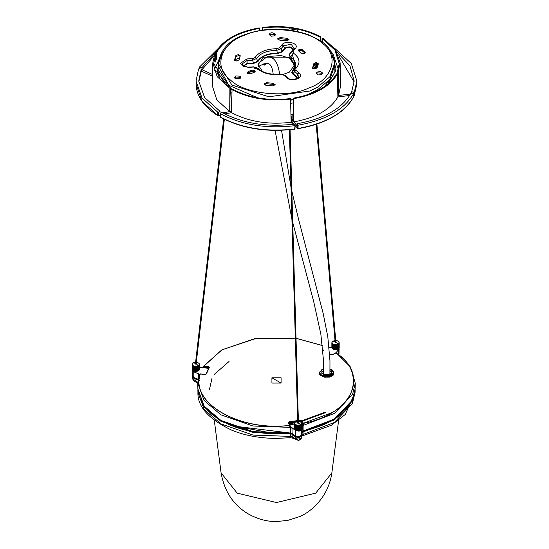 <?xml version="1.0" encoding="UTF-8"?>
<svg xmlns="http://www.w3.org/2000/svg" width="549" height="549" viewBox="0 0 549 549"><rect width="100%" height="100%" fill="white"/><g stroke="black" fill="none" stroke-linecap="round" stroke-linejoin="round"><path stroke-width="0.82" d="M335.844 341.567L336.002 342.178L335.055 342.178L335.13 341.595M335.055 342.178L335.055 341.636L332.955 341.149L332.104 342L332.111 343.152L333.065 344.058L335.144 344.621L337.113 344.415L338.726 343.482L338.63 348.704L338.774 343.688M339.11 343.152L339.11 348.025L338.953 341.993L337.505 340.86L335.295 340.517M335.137 340.524L333.065 341.087M332.042 342.123L332.269 341.746M331.898 342.569L332.07 342.089M331.871 347.49L332.056 347.894M331.898 342.988L331.953 348.025L331.987 342.802M332.042 343.351L332.138 348.375L332.111 343.152M332.289 343.688L332.433 348.704L332.337 343.482M332.632 343.997L332.824 348.999L332.66 343.791M333.065 343.962L332.824 348.999L333.291 349.246L333.291 344.374L333.291 349.246M333.579 344.491L333.579 349.363L333.552 344.285M334.142 344.662L334.142 349.535L334.101 344.456M334.753 349.644L335.041 344.799L334.753 349.644L334.142 349.535M335.391 349.686L335.679 344.813L335.391 349.686L334.416 349.589M336.022 349.672L336.311 344.772L336.022 349.672L335.041 349.672M335.837 344.546L335.679 349.686M335.837 349.727L336.311 349.638M336.647 344.717L336.647 349.589L336.921 344.662L336.53 344.546M337.237 344.573L337.237 349.445L337.491 344.491L337.113 344.415M337.772 344.374L337.772 349.246L337.999 344.264L337.642 344.23M338.246 348.992L338.431 343.997L338.246 348.992L337.772 349.246M338.918 343.502L339.021 348.217L338.994 343.056M339.09 342.706L339.001 347.894M338.994 342.082L339.158 342.562M338.795 341.746L339.021 342.123M337.999 343.962L336.002 342.178L336.002 341.636M337.532 349.37L337.532 344.189M337.004 349.541L337.004 344.36M336.434 344.484L336.434 349.665M335.226 349.727L335.226 344.546M334.629 349.665L334.629 344.484M334.06 349.541L334.06 344.367M333.531 349.37L333.531 344.189M196.178 363.287L196.261 363.87L195.314 363.87L195.465 363.26M195.314 363.87L195.314 363.321L193.214 362.841L192.246 364.042L192.527 365.092L193.811 365.977L196.185 366.307L198.258 365.751L199.335 364.488L199.369 369.71L199.417 364.673M199.335 364.488L198.663 363.047L196.178 362.216M196.02 362.21L193.323 362.779M192.301 363.815L192.527 363.438M192.157 364.261L192.328 363.774M192.129 369.182L192.322 369.587M192.157 364.68L192.212 369.717L192.246 364.488M192.301 365.037L192.404 370.067L192.37 364.838M192.548 365.38L192.692 370.397L192.596 365.174M192.891 365.689L193.083 370.692L192.919 365.483M193.33 365.655L193.083 370.692L193.79 371.062L193.55 366.066L193.55 370.939M193.838 366.183L193.838 371.055L193.811 365.977M194.401 366.348L194.401 371.22L194.36 366.149M195.012 366.458L195.012 371.33L195.3 366.492L194.95 366.265M195.65 366.506L195.65 371.378L195.938 366.506L195.561 366.313M196.288 366.492L196.288 371.357L196.569 366.458L196.185 366.307M196.906 366.409L196.906 371.282L197.18 366.348L196.789 366.238M197.496 366.265L197.496 371.138L197.75 366.183L197.372 366.108M198.031 366.066L198.031 370.939L198.258 365.957L197.901 365.922M198.031 370.939L198.69 370.554L198.69 365.689L198.505 370.685M198.889 365.524L198.889 370.39L198.759 365.401M199.184 365.195L199.184 370.067L199.054 365.092M199.349 364.392L199.26 369.587M199.253 363.774L199.417 364.255M198.985 363.349L199.28 363.809M198.258 365.655L196.261 363.87L196.261 363.321M197.791 371.055L197.791 365.874M197.263 371.234L197.263 366.053M196.693 366.176L196.693 371.35M196.096 371.412L196.096 366.231M195.492 371.412L195.492 366.238M194.888 366.176L194.888 371.357M194.319 371.234L194.319 366.053M193.79 371.062L193.79 365.881M298.43 422.256L298.67 422.895L297.723 422.895L297.723 422.346L297.723 422.895M297.805 421.241L295.733 421.804L297.723 422.346M295.733 421.804L294.772 422.709L294.731 423.78L296.762 425.173L300.31 424.947L301.463 424.116L301.655 422.799L301.826 423.279M301.655 422.799L300.303 421.625L297.963 421.234M295.321 422.071L289.501 422.998L288.87 423.629L289.302 423.917L294.703 422.812M294.703 422.84L294.93 422.462M294.566 423.286L294.731 422.799M294.532 428.206L294.724 428.611M294.566 423.704L294.614 428.742L294.655 423.512M294.71 424.061L294.806 429.092L294.772 423.862M294.957 424.404L295.101 429.421L294.998 424.199M295.3 424.713L295.486 429.716L295.321 424.507M295.733 424.679L295.486 429.716L295.959 429.963L295.959 425.091L295.959 429.963M296.24 425.207L296.24 430.08L296.22 425.001M296.81 425.372L296.81 430.244L296.762 425.173M297.421 425.482L297.421 430.354L297.709 425.516L297.352 425.29M298.052 425.53L298.052 430.402L298.34 425.53L297.97 425.338M298.505 425.255L298.505 430.437L298.052 430.402M298.69 430.382L298.979 425.482L298.69 430.382L298.34 430.402M298.505 430.437L298.979 430.354M299.315 425.434L299.315 430.306L299.589 425.372L299.198 425.262M299.672 425.077L299.672 430.258L299.315 430.306M299.905 430.162L300.152 425.207L299.589 430.244M299.672 430.258L300.152 430.08M300.44 425.091L300.44 429.963L300.66 424.981L300.31 424.947M300.44 429.963L301.092 429.579L301.092 424.713L300.907 429.709M301.298 424.549L301.298 429.414L301.161 424.425M301.586 424.219L301.586 429.092L301.463 424.116M301.778 423.862L301.778 428.735L301.662 423.773M301.751 423.416L301.669 428.611M301.456 422.456L301.682 422.833M300.66 424.679L298.67 422.895L298.67 422.346M300.193 430.08L300.193 424.899M299.102 430.375L299.102 425.201M297.894 430.437L297.894 425.262M297.297 430.382L297.297 425.201M296.728 425.077L296.728 430.258M296.199 430.087L296.199 424.905M294.991 128.665L294.593 129.152L295.081 125.378L294.538 124.095C266.793 127.375 242.534 123.456 221.769 112.339L220.19 113.65C241.505 124.959 266.354 128.974 294.744 125.694L295.081 125.378L294.991 128.665L294.593 129.152C266.389 132.398 241.684 128.411 220.492 117.177L220.286 116.964C241.56 128.233 266.347 132.234 294.662 128.981L294.991 128.665L294.662 128.981M298.073 125.206C325.694 120.204 344.148 109.779 353.426 93.948L350.976 93.234C342.02 108.743 324.013 118.913 296.954 123.738L298.073 125.206L298.045 128.644L295.088 125.563M298.045 128.644L297.572 128.288L298.045 128.644C311.475 126.435 323.155 122.489 333.071 116.82M293.955 124.177L291.094 120.306M353.028 96.967L353.062 97.578L353.336 97.29C344.065 113.073 325.66 123.463 298.128 128.466L297.572 128.288L297.524 125.014M220.108 115.263L218.001 115.709L218.427 115.496L218.42 112.236L220.025 111.31L204.564 97.516L198.731 80.998L201.277 69.044L198.58 68.927L196.055 81.06L202.005 98.017L217.788 112.229L218.42 112.236M217.809 115.496L218.427 115.496M220.183 113.272L220.492 117.177M218.159 48.511L199.5 67.019L201.95 67.657L215.585 52.532M199.5 67.019L199.85 68.838M265.49 63.554L264.488 64.562L263.108 64.096M265.448 63.3L265.819 63.396M262.546 64.315L264.577 65.111L265.675 64.535L265.86 63.533M337.361 52.553L349.967 65.839L354.194 80.998L351.648 91.848L354.352 92.04L356.871 81.06L351.298 63.485L335.144 48.737L334.506 48.724M353.336 97.29L353.117 93.618M354.352 92.04L354.297 95.3L353.398 95.547M353.831 95.629L353.391 95.698M353.796 92.218L353.748 95.492M222.812 112.922L229.708 111.584L229.887 88.327L230.525 87.964L231.287 104.475M292.809 124.321L291.128 122.283L290.538 98.58C268.53 101.091 249.239 97.976 232.68 89.233L232.042 89.597L231.513 112.648L224.767 113.966M229.887 88.327L217.184 76.668L212.806 62.812L212.312 85.768L216.78 99.808L229.708 111.584L231.548 111.159M291.045 115.647L292.137 117.253M291.045 117.308L292.109 118.797L292.178 114.398M291.066 118.447L296.988 125.783L296.954 123.738M293.042 114.261L293.742 98.642L293.626 121.912C315.73 117.925 330.484 109.594 337.882 96.919L337.34 74.026L336.475 73.889C329.235 86.145 314.913 94.229 293.523 98.141M337.848 95.553L350.543 94.051M338.17 72.317L338.582 95.485L340.613 85.768L340.119 62.812L338.17 72.317L337.306 72.173L337.264 74.012M317.946 65.509L313.973 68.858M318.118 64.308L313.156 68.501M313.719 65.434L315.936 63.54M315.195 68.954L317.432 67.053M313.335 66.861L317.061 63.67M262.374 30.099L262.388 27.951C284.403 25.439 303.686 28.562 320.245 37.298L320.891 36.941L320.987 41.326M320.245 37.298L320.218 40.798M322.318 42.3L322.4 38.567L334.917 50.055L339.227 63.711L337.306 72.173M340.119 62.812L335.446 49.437L323.038 38.21L322.4 38.567M259.403 28.39L259.183 27.889C237.47 31.856 222.935 40.063 215.585 52.505L216.45 52.649C223.697 40.386 238.012 32.302 259.403 28.39L259.437 30.579M262.12 30.14L262.388 27.951M230.525 87.964L213.698 63.711L215.62 54.358L214.762 54.221L212.806 62.812M215.62 54.358L215.798 62.092M216.574 59.916L216.45 52.649M215.544 54.344L215.585 52.505M220.025 111.31L220.025 113.348M212.518 76.194L201.311 71.15L198.772 82.034M201.311 71.15L201.277 69.044M201.95 67.657L202.005 69.716L212.552 74.479M214.151 55.73L202.005 69.716M351.621 93.893L351.648 91.848M354.153 82.034L338.774 55.73M349.692 95.512L337.882 96.919M231.513 112.648C248.546 121.706 268.42 124.918 291.128 122.283M337.34 74.026C329.99 86.468 315.462 94.675 293.742 98.642M290.764 99.081C268.42 101.634 248.848 98.47 232.042 89.597M262.161 27.45C284.506 24.904 304.084 28.061 320.891 36.941M214.721 70.663L217.02 72.276L217.534 73.237M219.724 78.171L219.216 77.224L219.724 78.171M234.759 59.978L239.59 57.707M297.62 31.423L297.627 30.092L289.035 28.699L288.822 29.866M297.627 30.092L297.359 31.368M262.36 71.404L258.147 64.652L263.513 57.171L289.412 57.171L294.779 64.652L289.412 72.132L282.488 74.637M292.631 70.718L294.779 65.75M294.758 65.201L289.412 58.269L281.205 55.531L267.308 56.588L258.771 63.011L258.167 65.159M321.639 74.595L318.036 74.959L316.19 73.291L317.123 71.988L320.733 71.617L322.531 72.969L321.639 74.595M322.435 73.834L321.831 73.195L317.548 72.873L316.327 73.827M274.596 35.802L271.24 36.227L269.14 34.498L270.081 33.194L272.057 32.659L275.516 34.34L274.596 35.802M275.385 35.047L274.781 34.409L270.506 34.079L269.278 35.033M239.927 78.72L235.054 78.473L234.471 77.416L235.837 75.906L240.119 76.229L240.867 77.416L239.927 78.72M240.723 77.965L240.119 77.327L235.837 76.997L234.615 77.958M258.016 68.309L256.726 68.083C262.347 73.182 270.348 75.337 280.724 74.547L284.993 75.364M283.847 75.275L287.052 77.924L288.321 78.136L284.979 75.357L280.532 74.232C270.238 74.842 262.731 72.866 258.009 68.302L253.659 66.848L248.093 67.129C244.278 66.813 242.308 66.209 242.184 65.304L241.697 64.219L247.023 60.555L246.892 58.935L240.153 63.567L248.182 67.458L253.617 67.012M287.052 77.924C292.198 82.57 304.997 77.395 299.184 73.017L295.98 70.368L294.71 71.61L297.922 74.259L298.471 77.581C300.674 78.514 288.548 80.477 288.191 77.999M295.98 70.368L295.856 68.426L294.607 68.611M294.532 68.7L292.123 72.187L293.008 73.648L294.71 71.61L294.532 68.7M282.021 44.73L283.428 45.841L291.21 44.201L294.065 48.676L295.451 48.346C299.85 43.446 285.693 39.638 282.021 44.73L279.661 47.66L281.061 48.765L276.785 50.316L277.478 53.555L282.303 51.887L281.953 51.606L277.499 53.15C267.761 53.239 261.159 55.909 257.687 61.159L256.575 58.482C260.301 53.28 267.04 50.556 276.785 50.316L276.806 48.689C266.347 48.95 259.114 51.874 255.113 57.46L256.575 58.482L252.595 60.273L253.686 63.458L258.057 61.406L257.687 61.159L253.652 63.046L247.146 63.375L247.023 60.555L252.595 60.273L252.458 58.654L246.892 58.935M295.856 68.426C300.701 63.066 299.932 57.988 293.55 53.198L292.377 54.509L295.678 67.424L294.703 68.529M294.086 48.648L291.684 51.627L293.084 51.27L295.451 48.346M294.964 68.261L290.812 56.739L292.377 54.509L291.684 51.627L289.652 53.864L289.213 55.552L290.531 57.075L290.812 56.739L289.577 55.36L289.975 53.809M292.919 70.649L291.759 72.344L292.692 73.957L293.008 73.648L296.755 76.736L297.922 74.259L299.184 73.017M279.736 40.152L286.173 40.804L288.987 39.562L287.333 38.313L280.12 37.579L277.705 38.753L279.736 40.152M288.774 40.104L287.333 39.411L280.12 38.677L277.904 39.411M239.076 59.848L240.29 55.792L238.637 54.55L235.898 55.456L234.622 59.731L236.66 61.021L239.076 59.848M240.105 56.369L238.637 55.641L235.898 56.554L234.629 60.713M275.022 85.15L273.189 84.416L266.752 83.757L264.151 84.457M273.189 83.318L266.752 82.666L263.939 83.908L265.592 85.157L272.805 85.891L275.221 84.718L273.189 83.318L273.189 84.416M318.2 64.432L316.265 63.547L313.85 64.72L312.71 68.44L312.71 67.342L314.289 68.92L317.027 68.007L318.31 63.732L316.265 62.449L313.85 63.622L312.71 67.342M301.168 53.322L304.276 53.637L305.23 52.58L302.266 49.733L299.15 49.41L298.203 50.467L301.168 53.322M305.018 53.129L302.266 50.824L299.15 50.508L298.409 51.016M248.1 71.624L247.146 72.681L247.551 73.422L250.667 73.738L254.324 72.262L255.278 71.205L254.873 70.464L251.758 70.148L248.1 71.624L248.1 72.722L247.359 73.23M255.065 71.747L251.758 71.24L248.1 72.722M231.259 104.18L231.699 104.454M291.004 114.569L293.139 114.247M198.958 384.122L193.468 380.505L192.61 378.796L198.333 382.742M197.873 379.997L193.818 378.364L194.078 380.196M292.85 438.226L292.281 436.894L298.375 440.312L292.857 438.226L292.13 436.771L290.599 436.407L290.613 433.84L253.11 432.523L220.952 421.309L204.173 406.981L197.873 389.069M355.073 392.336L345.3 414.433L331.411 425.249L302.65 435.789L303.069 434.472L334.348 422.483L352.417 403.481L355.073 392.336L355.128 389.742L352.472 400.894L334.389 419.903L303.089 431.905L302.122 432.633L301.627 435.933L299.088 437.677L295.376 436.901L295.403 438.308L296.947 438.939L299.075 438.98L300.859 438.335L301.593 437.347L301.085 438.877L298.375 440.312M301.627 435.933L301.085 438.877M295.376 436.901L292.082 434.19L290.613 433.84M193.818 378.364L192.424 376.326M295.314 338.177L254.729 338.644L221.837 349.926L204.029 366.005L208.387 366.608L209.334 367.535L206.349 373.986L204.708 374.555L200.351 373.958C189.776 402.918 239.433 431.541 289.584 425.386L288.431 422.812L289.371 421.838L297.661 420.555M298.375 420.445L300.543 420.109L302.183 420.678L303.35 423.252L331.171 412.944C358.593 399.349 361.07 367.892 335.899 352.918L332.378 354.867M198.477 376.415L198.443 373.759L199.019 374.384M303.384 423.361L302.89 423.608L303.35 423.252L303.57 424.247L303.027 424.398L302.842 425.358L303.357 425.365L302.252 426.072L301.758 429.373L299.123 431.185L295.273 430.382L291.972 427.664L290.4 427.376L290.84 427.218L289.783 426.388L289.604 425.502C239.378 431.665 189.638 402.993 200.234 373.986L199.603 374.411L200.035 374.445L198.999 374.528M199.452 367.912L203.473 367.013L203.288 366.451L221.796 349.891L256.417 338.342L295.314 338.15L255.189 338.534L221.796 349.891L203.288 366.451M198.443 373.759L193.742 371.858L192.28 369.786M339.042 348.093L338.767 349.349L336.352 352.355L336.695 353.288L336.249 353.144M336.338 352.993L336.352 352.355L336.544 353.179M329.276 347.888L331.864 347.188M302.197 422.606L301.435 422.778M301.051 422.86L299.15 423.245M294.532 424.048L289.659 424.679M331.575 369.765L333.854 373.046L321.693 375.811L320.39 374.775L319.6 372.881M320.04 371.309L319.587 374.219L320.149 375.056L324.281 377.184L329.757 377.122L333.566 374.912L333.682 371.865M329.935 369.003L332.996 370.767L333.847 372.737L331.761 375.681L326.73 376.889L321.693 375.688L319.6 372.778L321.68 369.868M290.002 425.571L290.263 426.676L289.783 426.388L290.16 426.395L290.002 425.612L288.856 423.094L289.488 422.442L297.682 421.172M303.13 425.406L303.089 431.034L334.396 419.038L352.485 400.022L355.141 388.726C352.65 409.568 335.295 423.698 303.069 431.109L302.128 431.775L301.634 435.076C299.02 437.375 296.94 437.725 295.403 436.105L292.109 433.394L290.599 433.044L276.456 433.785C259.293 433.635 244.044 430.793 230.697 425.276C210.226 416.698 199.28 404.517 197.866 388.726L197.75 383.175L204.05 400.441L220.856 414.797L252.959 426.01L290.4 427.376L289.783 426.388M288.431 422.812L288.856 423.094M298.395 421.062L300.653 420.712L301.744 421.097L302.183 420.678M335.899 352.918L335.974 352.904C370.355 374.946 352.218 414.152 303.412 423.354L303.371 423.245M303.57 424.247L303.357 425.365L334.567 413.342L352.602 394.347L355.258 383.175L350.537 367.089L336.695 353.288L335.693 352.877M199.603 374.411L198.958 374.665L197.75 383.175M208.387 366.608L208.908 367.83L206.349 373.986M204.029 366.005L204.029 366.629L203.912 366.032M323.038 350.187L322.627 349.953L322.901 348.725M322.627 349.953L322.627 348.883M332.701 354.688L330.807 354.668L329.777 354.071M335.885 353.357L336.441 353.172M300.543 420.109L300.763 421.872L301.305 422.057L301.744 421.097L303.027 424.398L301.737 421.632L300.646 421.268L325.193 412.134M323.265 350.488L322.915 349.974M208.462 368.674L208.894 368.386L208.263 367.755L208.462 368.674L205.889 374.24M323.498 370.417L321.81 372.558L323.251 374.569L330.203 374.562L331.637 372.558L329.935 370.41M325.825 412.505L300.735 421.804M289.611 423.595L289.131 423.643M288.596 423.176L289.124 423.121M271.92 377.781L281.088 383.072L271.927 383.072L271.92 377.781L281.088 377.781L281.088 383.072M331.85 472.854C327.856 501.635 304.551 515.23 299.013 516.794L287.703 520.411L276.373 521.55C267.02 521.646 257.742 519.155 248.539 514.07C233.579 505.375 224.424 491.636 221.075 472.854L237.189 493.146L276.463 502.534L315.737 493.146L331.85 472.854L338.609 420.472M195.423 363.685L196.11 363.85L195.513 363.596M195.67 363.966L196.11 363.85M335.789 341.972L335.288 342.315L335.789 341.972M298.176 423.011L297.997 422.668M218.228 115.736L217.878 115.688C203.775 106.698 196.528 96.212 196.123 84.23L202.053 101.297L217.788 115.489L217.788 112.229M199.548 68.797L199.507 67.17M354.297 95.3L356.809 84.23L354.277 95.416L353.391 95.759M292.535 120.492L292.109 118.797M217.02 72.276L219.216 77.224M292.692 73.957L296.439 77.045L297.16 78.562M290.531 57.075C296.556 61.351 297.242 65.894 292.596 70.704M282.303 51.887L285.061 48.47C289.721 46.39 292.171 47.049 292.411 50.446L289.652 53.864M258.057 61.406C261.461 56.259 267.933 53.644 277.478 53.555M243.495 66.292L247.18 63.78L253.686 63.458M295.362 67.829L295.17 68.344M253.748 67.177L256.726 68.083M255.113 57.46L252.458 58.654M293.55 53.198L293.084 51.27M279.661 47.66L276.806 48.689M281.061 48.765L283.428 45.841L284.711 48.195L281.953 51.606L281.061 48.765M297.551 78.349L296.755 76.736L296.439 77.045M247.18 63.78L247.146 63.375L243.104 66.079M285.061 48.47L284.711 48.195C289.817 45.917 292.493 46.638 292.761 50.357L292.411 50.446M291.684 51.627L290.002 53.775M280.12 38.677L280.12 37.579M287.333 39.411L287.333 38.313M235.898 55.456L235.898 56.554M266.752 82.666L266.752 83.757M313.85 64.72L313.85 63.622M304.825 52.937L304.825 51.846M302.266 50.824L302.266 49.733M251.758 71.24L251.758 70.148M221.295 55.909L220.773 56.732M293.447 102.883L290.826 103.281M231.953 93.296L230.628 92.472M214.872 70.258L214.81 68.666L223.292 50.069M293.502 99.705L290.778 100.138M232.042 89.624L230.539 88.609M225.152 84.134L217.63 71.638L219.25 57.59M309.773 91.024L268.88 96.802L231.973 85.109L218.385 63.56C220.327 50 228.734 40.502 243.598 35.074C264.549 27.244 286.228 27.155 308.627 34.8C321.412 41.47 330.958 43.549 334.54 63.56L329.805 76.819L317.528 87.27L309.773 91.024M308.497 88.142C287.292 98.477 244.518 94.119 230.717 80.229C212.827 67.987 220.369 43.296 244.435 35.321C265.634 24.993 308.408 29.344 322.208 43.241C340.099 55.483 332.557 80.175 308.497 88.142M218.687 60.026L218.927 74.3L228.439 86.605M230.532 88.197L232.68 89.652M290.778 99.87L293.742 99.396M222.064 54.111L218.385 63.869M218.385 63.89L218.276 66.113L228.885 85.342L257.906 97.887M335.425 67.39L334.465 61.79M332.577 57.467L331.754 56.094M333.682 57.59L335.412 71.144L327.78 84.134M324.486 86.605L334.135 73.95L334.245 60.026M309.773 93.577L317.528 89.823L329.805 79.379L334.54 66.113L334.54 63.56M330.814 51.318L332.996 53.987L338.115 68.666L338.054 70.258M290.044 437.141L290.599 436.407L253.13 435.089L220.993 423.883L204.221 409.568L197.935 392.336L197.88 389.742M292.782 438.164L290.366 437.697L276.456 438.418C259.869 438.287 245.026 435.563 231.904 430.251C208.647 419.182 197.324 406.548 197.935 392.336M292.082 434.19L292.281 436.894M302.025 435.563L302.122 432.633M302.039 435.378L303.069 434.472L303.089 431.905M202.43 367.48L208.146 368.358M301.305 422.057L301.545 422.565M301.826 423.169L302.842 425.358M290.84 427.218L289.302 423.917M353.24 383.518L353.57 385.453M229.077 361.475L214.357 374.329M212.003 378.302L209.492 389.316M301.353 422.16L302.149 421.982M303.089 431.034L302.128 431.761L302.252 426.072M302.513 431.26L303.034 431.082M198.553 379.476L193.845 377.575L192.335 375.887L193.914 377.554L198.518 379.393M197.873 388.864L204.166 406.109L220.945 420.438L253.11 431.651L290.613 432.976L292.219 433.401L295.369 436.03L299.088 436.812L301.634 435.055L302.128 431.761M193.914 377.554L197.969 379.187M295.369 436.03L295.273 430.382M295.849 436.352L299.047 436.853L300.543 436.352M292.219 433.401L290.613 432.976L253.611 431.782L221.7 420.87M302.581 431.281L312.985 428.597M296.446 436.675L299.939 436.675M296.714 436.757L299.679 436.757M292.445 433.532L290.503 433.12L292.59 433.614M222.043 421.056L253.796 431.864L290.531 433.079L232.152 425.866M301.181 435.323L300.337 436.386M329.935 369.065L331.562 369.758L331.575 375.351L321.879 375.358L321.872 369.765L323.505 369.065M289.371 421.838L289.618 423.602M208.908 367.83L209.334 367.535M204.029 366.629L208.277 367.219L208.263 367.755L203.473 367.013L204.029 366.629M323.011 349.919L322.963 349.404M300.646 421.268L299.651 421.419M322.558 345.63L296.035 338.287M296.028 338.253L322.551 345.582L296.028 338.253M193.742 371.858L193.811 377.492M291.972 427.664L292.075 433.319M290.613 432.976L290.634 427.348M301.758 429.373L301.634 435.055M338.767 349.349L338.658 355.011M221.075 472.854L214.309 420.397M223.669 118.92L195.389 364.111M196.103 364.111L224.356 119.257M316.876 124.06L335.913 342.48M316.183 124.287L335.192 342.48M289.371 129.763L297.736 423.197M290.085 129.694L298.45 423.197M331.864 347.572L331.864 342.7M339.193 347.572L339.193 342.7M273.176 74.156C272.428 67.362 270.575 63.773 267.603 63.382L263.849 63.842L258.428 66.498M273.217 85.884L273.224 84.416M323.485 374.692L323.533 360.871L320.863 334.245L313.726 301.682L292.727 222.469M291.924 219.271L275.07 130.36M247.942 73.744L251.051 71.528M268.468 57.007C274.171 57.048 277.876 62.634 279.592 73.758M281.534 130.278L291.011 187.271M291.835 191.025L298.553 219.25L323.141 313.314L327.794 336.702L329.963 360.892L329.922 374.713M192.129 369.264L192.129 364.392M199.452 369.264L199.452 364.392M294.532 428.289L294.532 423.416M301.861 428.289L301.861 423.416M220.156 116.779L220.382 117.163C241.601 128.514 266.347 132.515 294.621 129.166L295.094 125.447M298.1 128.651L295.088 125.666M293.88 124.184L291.094 120.396M218.173 115.75L220.115 115.475M220.156 116.786L220.053 113.471M199.486 67.102L199.527 68.797M353.302 97.42C344.628 112.929 326.223 123.34 298.073 128.658M353.275 97.468L353.446 93.879M196.123 84.368L196.055 81.06M356.802 84.368L356.871 81.06M217.479 72.893L219.566 77.594M295.678 67.424L294.339 68.9M294.058 48.683L291.663 51.654M287.264 77.848L289.515 79.708M254.413 68.2L258.977 69.62M214.81 70.073L214.81 68.666M218.385 66.113L218.385 63.56M274.644 34.312L269.724 34.525M338.115 68.666L338.115 70.073M301.085 438.871C299.239 440.277 298.169 440.772 297.874 440.353M302.65 435.789L301.758 436.132M192.376 378.083L192.349 376.758M302.396 431.39L302.918 431.233M296 436.489L298.196 437.052L300.674 436.277M197.956 379.277L193.598 377.465M215.469 416.931L221.432 420.767L230.957 425.427L276.456 433.888L290.517 433.154L292.48 433.607M198.738 379.386L199.596 380.361M323.505 369.003L321.741 369.751L319.6 372.792M288.836 422.984L289.982 425.516M200.289 373.91L199.362 374.521M208.936 367.706L205.95 374.164L204.777 374.48L200.467 373.876M323.025 350.036L322.675 349.782M329.771 353.927L331.026 354.647L332.481 354.668L335.624 352.911M336.249 353.295L335.974 352.904M192.335 375.887L192.219 370.198M338.98 354.194L339.104 348.505M355.141 388.864L355.258 383.175"/></g></svg>
